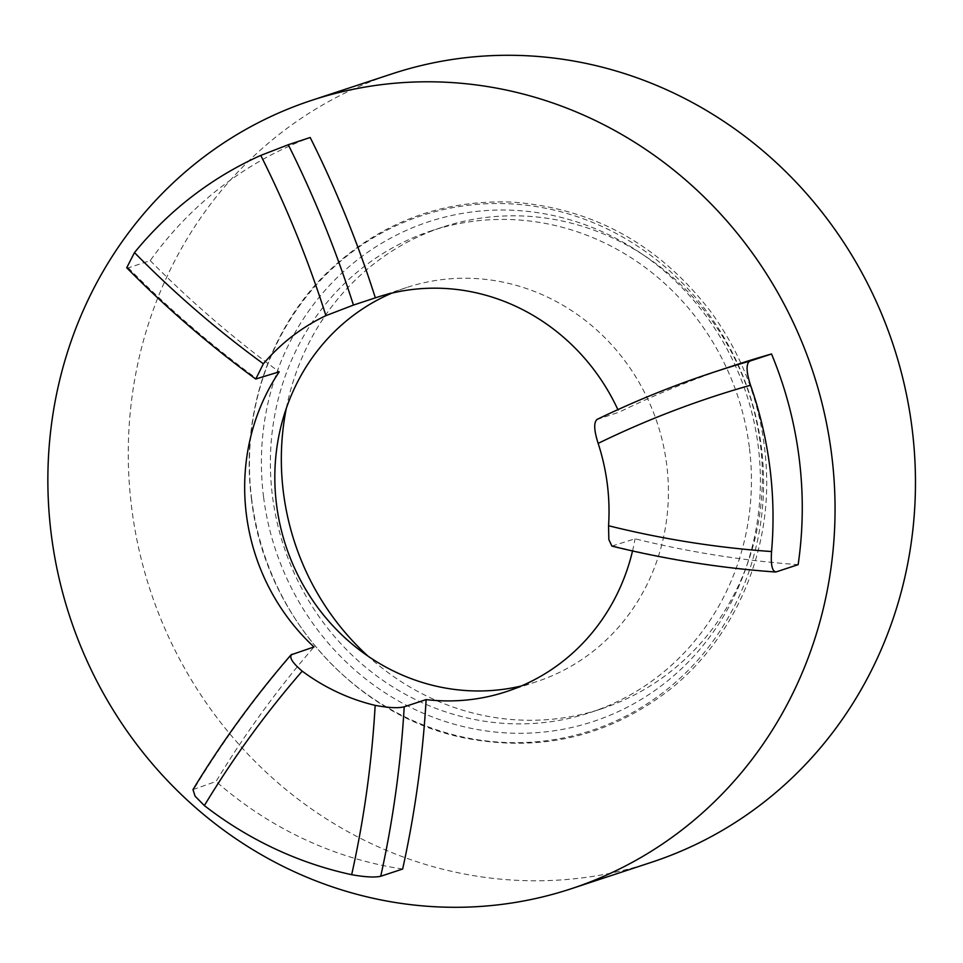 <?xml version="1.0" encoding="UTF-8"?>
<svg xmlns="http://www.w3.org/2000/svg" width="963" height="963" viewBox="0 0 963 963"><rect width="100%" height="100%" fill="white"/><g stroke="black" fill="none" stroke-linecap="round" stroke-linejoin="round"><path stroke-width="0.72" stroke-dasharray="4.82 3.61" d="M749.334 447.193A253.618 239.077 -108.2 0 0 431.496 230.783A253.618 239.077 -108.2 0 0 276.935 521.561A253.618 239.077 -108.2 0 0 542.614 722.695A253.618 239.077 -108.2 0 0 590.307 712.524A253.618 239.077 -108.2 0 0 749.334 447.193M286.312 408.324A253.618 239.077 71.8 0 1 442.462 227.172A253.618 239.077 71.8 0 1 748.913 393.181A253.618 239.077 71.8 0 1 601.273 708.9A253.618 239.077 71.8 0 1 553.581 719.084A253.618 239.077 71.8 0 1 367.998 656.128M596.807 419.555L619.053 412.188A207.502 195.609 -108.2 0 0 617.885 409.636M734.901 365.218A1054.605 994.117 -108.2 0 0 619.053 412.188M611.902 546.069L635.05 538.811A1054.605 994.117 -108.2 0 0 798.146 564.643M192.985 789.612L216.037 781.475A1054.605 994.117 -108.2 0 1 313.986 646.967M391.785 293.149A207.502 195.609 71.8 0 1 406.651 287.528A207.502 195.609 71.8 0 1 657.392 423.359A207.502 195.609 71.8 0 1 536.584 681.672A207.502 195.609 71.8 0 1 521.296 685.993M651.807 862.186A415.017 391.207 71.8 0 1 131.702 508.055A415.017 391.207 71.8 0 1 391.929 73.886M126.767 267.666L128.296 267.858L150.216 260.624A380.433 358.609 71.8 0 1 310.194 137.504M402.642 869.035A380.433 358.609 71.8 0 1 216.037 781.475M150.216 260.624A1054.605 994.117 -108.2 0 0 279.21 371.838M632.535 550.968A207.502 195.609 -108.2 0 0 635.05 538.811M251.68 499.231A271.06 255.508 71.8 0 1 604.583 227.665A271.06 255.508 71.8 0 1 663.29 692.385A271.06 255.508 71.8 0 1 251.68 499.231M263.573 497.016A263.068 247.985 71.8 0 1 606.076 233.455A263.068 247.985 71.8 0 1 663.05 684.476A263.068 247.985 71.8 0 1 263.573 497.016M712.981 372.452A1054.605 994.117 -108.2 0 0 597.12 419.423M613.118 546.033A1054.605 994.117 -108.2 0 0 776.226 571.878M292.054 654.202A1054.605 994.117 -108.2 0 0 194.117 788.697M128.296 267.858A1054.605 994.117 -108.2 0 0 257.277 379.073M251.499 499.135C264.464 615.586 357.08 718.242 467.657 738.573C541.76 752.103 608.592 736.201 668.141 690.892C730.363 642.441 767.848 562.007 766.692 479.514C765.657 417.485 746.903 361.39 710.417 311.23C659.149 244.722 593.377 208.369 513.098 202.146C441.355 199.257 379.422 222.682 327.324 272.421C269.387 328.732 240.401 415.426 251.499 499.135M442.462 227.172L431.496 230.783M601.273 708.9L590.307 712.524M406.651 287.528L376.497 297.471M536.584 681.672L506.43 691.615"/><path stroke-width="1.44" d="M367.998 656.128A253.618 239.077 71.8 0 1 286.312 408.324M750.538 385.236A1031.554 972.377 -108.2 0 0 598.143 443.389A207.502 195.609 71.8 0 1 608.556 525.75A1031.554 972.377 -108.2 0 0 771.556 551.546A380.433 358.609 71.8 0 0 750.538 385.236C746.277 372.103 745.964 364.086 749.599 361.197L771.532 353.975A1054.605 994.117 -108.2 0 0 734.901 365.218L712.981 372.452C673.221 385.561 634.497 401.258 596.807 419.543M771.556 551.546C770.653 564.98 772.206 571.757 776.226 571.878L798.146 564.643A380.433 358.609 71.8 0 0 771.532 353.975M426.128 699.595A1054.605 994.117 -108.2 0 1 402.642 869.035L380.722 876.258C374.8 877.606 365.121 877.088 351.664 874.693A1031.554 972.377 -108.2 0 0 375.161 705.373C388.595 707.841 398.273 708.323 404.207 706.818L426.128 699.595A207.502 195.609 -108.2 0 0 506.43 691.615A207.502 195.609 -108.2 0 0 632.535 550.968M351.664 874.693A380.433 358.609 71.8 0 1 204.361 805.574L195.104 796.22L192.985 789.612C222.008 741.727 254.714 696.815 291.043 654.84L313.986 646.967A207.502 195.609 -108.2 0 1 246.384 514.555A207.502 195.609 -108.2 0 1 279.21 371.838L255.821 378.965L263.368 363.785A207.502 195.609 71.8 0 1 325.915 315.647A1031.554 972.377 -108.2 0 0 260.768 155.416L288.274 144.739L310.194 137.504A1054.605 994.117 -108.2 0 1 375.353 297.844L353.433 305.078L325.915 315.647M521.296 685.993A207.502 195.609 71.8 0 1 276.537 504.612A207.502 195.609 71.8 0 1 391.785 293.149M311.518 100.393L391.929 73.886A415.017 391.207 71.8 0 1 893.411 345.548A415.017 391.207 71.8 0 1 651.807 862.186L571.408 888.693A415.017 391.207 71.8 0 1 51.292 534.561A415.017 391.207 71.8 0 1 311.518 100.393A415.017 391.207 71.8 0 1 813.001 372.055A415.017 391.207 71.8 0 1 571.408 888.693M292.054 654.202C288.707 656.922 292.09 662.568 302.213 671.139A1031.554 972.377 -108.2 0 0 204.361 805.574M375.161 705.373A207.502 195.609 71.8 0 1 302.213 671.139M775.323 571.974L776.226 571.878M126.767 267.666L134.471 252.607A380.433 358.609 71.8 0 1 260.768 155.416M611.902 546.069L608.845 539.569L608.556 525.75M617.885 409.636A207.502 195.609 -108.2 0 0 376.497 297.471A207.502 195.609 -108.2 0 0 375.353 297.844M598.143 443.389C593.966 430.244 593.629 422.251 597.12 419.423M749.599 361.197A1054.605 994.117 -108.2 0 0 712.981 372.452M380.722 876.258A1054.605 994.117 -108.2 0 0 404.207 706.818M353.433 305.078A1054.605 994.117 -108.2 0 0 288.274 144.739M134.471 252.607A1031.554 972.377 -108.2 0 0 263.368 363.785M611.89 546.105C665.842 559.419 720.312 568.05 775.323 571.998M126.695 267.738C166.924 308.437 209.946 345.536 255.761 379.037"/></g></svg>
